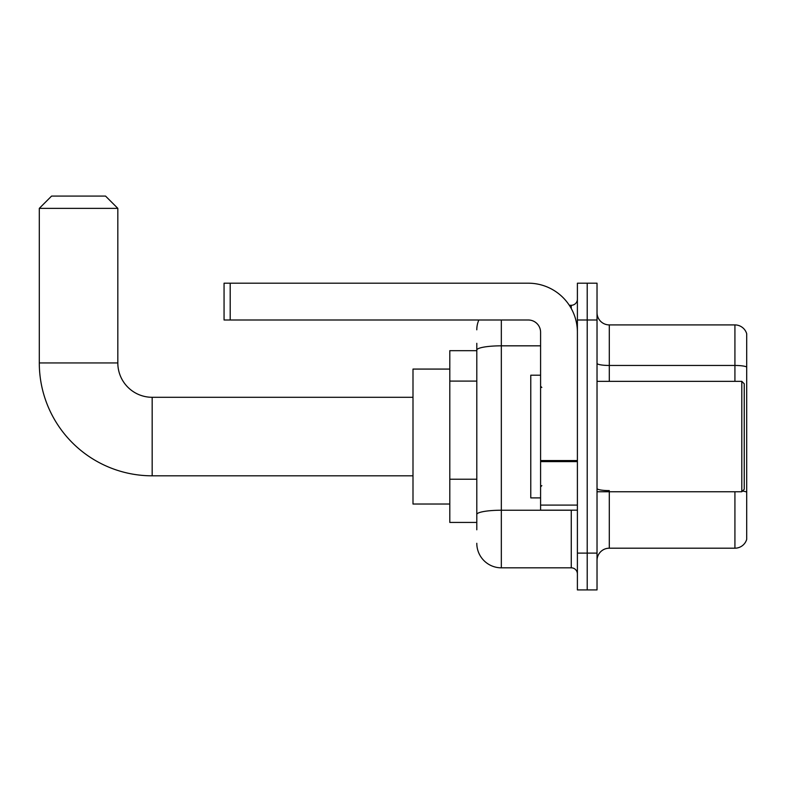 <?xml version="1.0" encoding="UTF-8"?>
<svg xmlns="http://www.w3.org/2000/svg" width="786" height="786" viewBox="0 0 786 786"><rect width="100%" height="100%" fill="white"/><g stroke="black" fill="none" stroke-linecap="round" stroke-linejoin="round"><path stroke-width="1.18" d="M476.797 373.723L476.797 343.315L476.797 350.674L449.798 350.674L449.798 522.435L476.797 522.435M476.797 529.793L476.797 343.315M577.396 553.108L577.396 589.913L587.211 589.913L587.211 553.108L587.211 589.913L597.026 589.913L597.026 553.108L587.211 553.108L587.211 320L587.211 553.108L577.396 553.108L577.396 320L587.211 320L587.211 283.196L587.211 320L597.026 320L597.026 553.108M597.026 320L597.026 283.196L577.396 283.196L577.396 320M501.33 320L501.33 567.826L571.265 567.826L571.265 510.163M569.31 305.282L571.265 305.282A6.131 6.131 0 0 0 577.396 299.142M476.797 518.75L476.797 486.593M577.396 573.957A6.131 6.131 0 0 0 571.265 567.826M476.797 329.815A24.533 24.533 0 0 1 478.841 320M501.33 567.826A24.533 24.533 0 0 1 476.797 543.293M597.026 560.467A12.271 12.271 0 0 1 609.297 548.196L734.92 548.196L734.92 491.761M746.7 333.745A12.271 12.271 0 0 0 734.92 324.913A12.271 12.271 0 0 1 746.7 333.745L746.7 539.363A12.271 12.271 0 0 1 734.92 548.196M742.495 491.054A12.271 2.132 180 0 1 746.7 492.134L746.7 366.993A12.271 2.132 180 0 0 734.92 365.461L734.92 324.913L609.297 324.913A12.271 12.271 0 0 1 597.026 312.641A12.271 12.271 0 0 0 609.297 324.913L609.297 381.348M412.994 475.815L152.17 475.815A112.87 112.87 0 0 1 39.3 362.945L39.3 208.359L51.571 196.087L105.55 196.087L117.821 208.359L39.3 208.359M152.17 475.815L152.17 397.294A34.348 34.348 0 0 1 117.821 362.945L117.821 208.359M449.798 369.076L412.994 369.076L412.994 504.032L449.798 504.032M577.396 510.163L540.591 510.163L540.591 460.557L577.396 460.557M577.396 332.272A49.076 49.076 0 0 0 528.32 283.196L230.2 283.196L230.2 320L528.32 320A12.271 12.271 0 0 1 540.591 332.272L540.591 460.557M230.2 320L224.059 320L224.059 283.196L230.2 283.196M741.797 381.348L744.244 383.794L744.244 489.305L741.797 491.761L741.797 381.348L597.026 381.348M540.591 375.207L530.776 375.207L530.776 497.892L540.591 497.892M476.797 381.092L449.798 381.092M476.797 479.234L449.798 479.234M573.387 510.163A6.131 1.061 0 0 1 571.265 510.232L501.33 510.232A24.533 4.264 180 0 0 476.797 514.486M476.797 350.094A24.533 4.264 180 0 1 501.33 345.83L540.591 345.83M571.265 308.515L571.265 305.282M609.297 491.761L609.297 548.196M734.92 381.348L734.92 365.461L609.297 365.461A12.271 2.132 0 0 1 597.026 363.329M609.297 490.602A12.271 2.132 0 0 1 597.026 488.47M39.3 362.945L117.821 362.945M577.396 461.618L540.591 461.618M540.591 505.093L577.396 505.093M412.994 397.294L152.17 397.294M597.026 491.761L741.797 491.761M541.819 387.478L540.591 386.25M541.819 485.63L540.591 486.858"/></g></svg>
